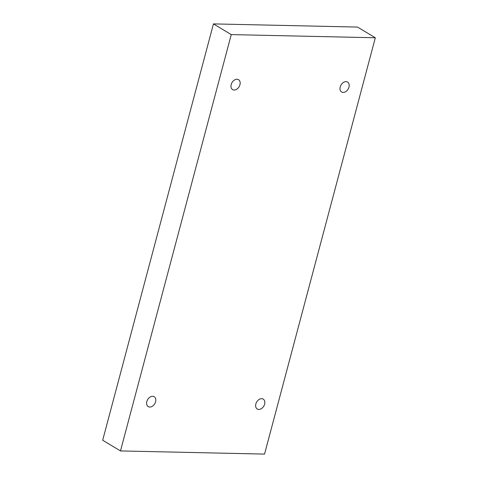 <?xml version="1.0" encoding="UTF-8"?>
<svg xmlns="http://www.w3.org/2000/svg" width="478" height="478" viewBox="0 0 478 478"><rect width="100%" height="100%" fill="white"/><g stroke="black" fill="none" stroke-linecap="round" stroke-linejoin="round"><path stroke-width="0.72" d="M375.326 37.768L357.52 27.073L213.451 23.9L102.674 440.232L120.48 450.927L264.549 454.1L375.326 37.768L231.256 34.595L213.451 23.9M231.256 34.595L120.48 450.927M343.162 92.415A5.778 4.105 121 0 0 348.617 88.161A5.778 4.105 121 0 0 347.566 82.079A5.778 4.105 121 0 0 341.071 84.917A5.778 4.105 121 0 0 341.615 91.985A5.778 4.105 121 0 0 343.162 92.415M258.801 409.449A5.778 4.105 121 0 0 264.262 405.195A5.778 4.105 121 0 0 263.211 399.112A5.778 4.105 121 0 0 256.716 401.95A5.778 4.105 121 0 0 257.26 409.019A5.778 4.105 121 0 0 258.801 409.449M149.775 407.047A5.778 4.105 121 0 0 155.236 402.793A5.778 4.105 121 0 0 154.185 396.71A5.778 4.105 121 0 0 147.69 399.548A5.778 4.105 121 0 0 148.234 406.617A5.778 4.105 121 0 0 149.775 407.047M234.136 90.013A5.778 4.105 121 0 0 239.592 85.759A5.778 4.105 121 0 0 238.54 79.677A5.778 4.105 121 0 0 232.045 82.515A5.778 4.105 121 0 0 232.589 89.583A5.778 4.105 121 0 0 234.136 90.013"/></g></svg>
